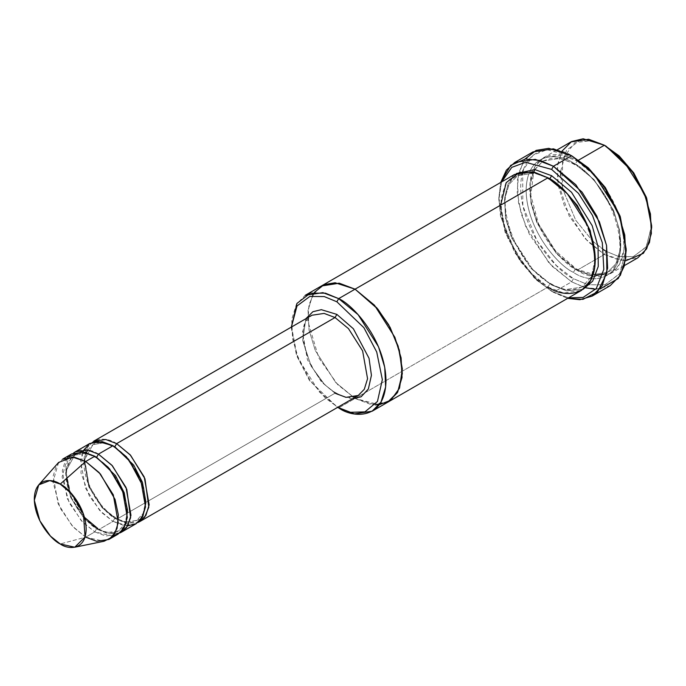 <?xml version="1.0" encoding="UTF-8"?>
<svg xmlns="http://www.w3.org/2000/svg" width="686" height="686" viewBox="0 0 686 686"><rect width="100%" height="100%" fill="white"/><g stroke="black" fill="none" stroke-linecap="round" stroke-linejoin="round"><path stroke-width="0.51" stroke-dasharray="3.43 2.57" d="M335.034 393.198L321.588 382.102L307.457 359.858L302.517 332.024L305.776 321.477L311.873 315.251L305.776 321.477L302.517 332.024L307.457 359.858L321.588 382.102L335.034 393.198L345.958 397.34L358.203 395.496L352.39 397.34C347.63 397.854 342.28 396.431 336.329 393.069L335.034 393.198L116.646 519.285L126.61 523.247L137.92 522.5L126.61 523.247L116.646 519.285L116.114 518.102L116.646 519.285L335.034 393.198L336.329 393.069L336.86 394.244L336.329 393.069C307.774 378.758 292.245 322.995 311.873 315.251M305.87 318.716L302.663 340.505L311.127 366.144L324.65 384.632L336.86 394.244L324.65 384.632L311.127 366.144L302.663 340.505L305.87 318.716M600.044 289.012L584.866 287.588L571.627 281.826L573.445 278.67L588.219 284.767L605.112 284.767L620.015 273.294L626.224 248.195M533.022 151.906L522.852 162.282L517.433 179.869L518.479 202.542L525.656 226.251L549.212 263.321L571.627 281.826L553.431 292.33L536.829 280.308L519.937 260.809L505.042 232.125L498.833 199.866L501.62 181.927L498.868 197.559L500.488 215.996L514.509 252.259L534.128 277.744L551.604 291.276L568.531 297.835L551.604 291.276L567.622 298.359L553.431 292.33L571.627 281.826L585.801 287.846M337.701 407.33L336.86 406.858L337.701 407.33M625.366 260.946L604.383 254.497L606.201 251.35L618.943 256.598L633.504 256.598L646.349 246.711L651.7 225.085M570.923 141.916L562.117 150.903L557.418 166.141L558.327 185.795L564.544 206.34L584.961 238.471L604.383 254.497L577.089 270.258L557.658 254.232L537.249 222.101L531.033 201.555L530.115 181.901L534.823 166.664L543.629 157.677L561.311 155.01L577.089 160.987C563.249 150.8 530.415 148.245 529.772 188.307C530.415 229.124 563.249 264.47 577.089 270.258L576.549 269.084L575.262 269.212L556.586 253.794L536.958 222.907L530.981 203.15L530.107 184.251L534.626 169.596L543.098 160.953L560.102 158.389L575.262 164.143L577.089 160.987L575.262 164.143L593.947 179.561L613.576 210.448L619.552 230.204L620.427 249.104L615.908 263.758L607.436 272.402L590.432 274.966L575.262 269.212L576.549 269.084L577.089 270.258C590.929 280.445 623.754 283.009 624.397 242.947C623.754 202.13 590.929 166.784 577.089 160.987L578.65 160.087L577.089 160.987L596.511 177.022L616.928 209.153L623.145 229.699L624.054 249.344L619.355 264.59L610.54 273.577L592.858 276.244L577.089 270.258L604.383 254.497L620.153 260.483L637.843 257.816M575.262 164.143L560.102 158.389L543.098 160.953L534.626 169.596L530.107 184.251L530.981 203.15L536.958 222.907L556.586 253.794L575.262 269.212L573.445 272.359C559.605 266.571 526.779 231.225 526.128 190.408C526.779 150.345 559.605 152.909 573.445 163.088L573.976 164.271L575.262 164.143L573.976 164.271L573.445 163.088C559.605 152.909 526.779 150.345 526.128 190.408C526.779 231.225 559.605 266.571 573.445 272.359C587.285 282.546 620.118 285.11 620.761 245.048C620.118 204.231 587.285 168.885 573.445 163.088C587.285 168.885 620.118 204.231 620.761 245.048C620.118 285.11 587.285 282.546 573.445 272.359L575.262 269.212L590.432 274.966L607.436 272.402L615.908 263.758L620.427 249.104L619.552 230.204L613.576 210.448L593.947 179.561L575.262 164.143M58.576 462.458L52.976 481.941L59.982 507.88L73.393 527.26L85.707 537.147L60.231 543.972L85.707 537.147L94.814 531.89L105.73 536.032L117.975 534.188M112.976 536.032L94.814 531.89L96.632 528.743L83.932 518.256L70.581 497.247L65.916 470.965L74.757 455.127L65.916 470.965L70.581 497.247L83.932 518.256L96.632 528.743L97.918 528.614L96.632 528.743L106.939 532.653L118.507 530.904L124.852 523.95L127.553 511.902L124.852 523.95L118.507 530.904L106.939 532.653L96.632 528.743L94.814 531.89L85.707 537.147L104.066 541.245M97.918 528.614L98.45 529.789L108.414 533.751L119.724 533.013L108.414 533.751L98.45 529.789L97.918 528.614C110.849 535.337 116.689 532.079 118.507 530.904C136.968 523.701 122.34 470.922 95.345 457.416L96.58 457.313M66.653 478.391L66.602 470.656L68.231 463.282L70.589 458.891L74.757 455.127L85.759 453.292L95.731 456.79L85.759 453.292L74.757 455.127C76.575 453.952 82.414 450.693 95.345 457.416L94.814 456.241L95.345 457.416L96.632 457.288M98.45 454.141C88.871 447.083 66.139 445.308 65.693 473.048C66.139 501.303 88.871 525.776 98.45 529.789L113.01 521.386L101.862 512.699L89.42 496.184L80.965 472.92L82.612 451.92M71.644 453.943L65.547 460.169L62.289 470.716L67.228 498.55L81.36 520.794L94.814 531.89L82.534 522.046L69.157 502.769L62.083 476.916L67.545 457.356M89.849 443.439L83.743 449.656L80.494 460.212L85.424 488.038L99.556 510.29L113.01 521.386L114.828 518.23L125.144 522.14L136.703 520.4L143.048 513.445L145.758 501.397L143.048 513.445L136.703 520.4L125.144 522.14L114.828 518.23L116.114 518.102L114.828 518.23L102.128 507.751L88.777 486.743L84.121 460.46L92.953 444.614L103.955 442.787L113.936 446.277L103.955 442.787L92.953 444.614L84.121 460.46L88.777 486.743L102.128 507.751L114.828 518.23L113.01 521.386L123.926 525.527L136.171 523.675M116.646 443.628C107.067 436.579 84.335 434.804 83.889 462.544C84.335 490.799 107.067 515.272 116.646 519.285L103.2 508.18L89.069 485.937L84.129 458.111L87.388 447.555L93.485 441.338M114.828 446.783L113.542 446.912L113.01 445.728L113.542 446.912L114.776 446.809M595.722 289.26L610.231 285.65M388.225 401.936L370.68 404.406L355.056 398.455L338.678 407.904L547.968 287.074L549.786 283.927L564.955 289.672L581.96 287.108L591.366 276.715L595.277 258.691L591.366 276.715L581.96 287.108L564.955 289.672L549.786 283.927L551.072 283.798L551.604 284.973L566.422 290.778L583.194 289.252L566.422 290.778L551.604 284.973L551.072 283.798L549.786 283.927L531.11 268.509L511.482 237.613L505.496 217.856L504.622 198.957L509.149 184.302L517.613 175.667L534.06 173.009L548.886 178.343L534.06 173.009L517.613 175.667L509.149 184.302L504.622 198.957L505.496 217.856L511.482 237.613L531.11 268.509L549.786 283.927L547.968 287.074L534.72 277.238L519.576 259.754L506.217 234.046L500.651 205.114M516.378 173.524L508.283 183.359L504.416 199.051L506.002 218.577L512.519 238.565L532.662 269.461L551.604 284.973L532.662 269.461L512.519 238.565L506.002 218.577L504.416 199.051L508.283 183.359L516.378 173.524M547.968 177.803L548.5 178.977L549.752 178.866L548.5 178.977L547.968 177.803M514.509 174.484L505.702 183.471L500.994 198.717L501.912 218.362L508.129 238.917L528.537 271.047L547.968 287.074L355.056 398.455L375.088 404.877L355.056 398.455L335.711 382.505L315.337 350.572L309.069 330.12L308.04 310.484L312.61 295.16L321.305 286.036L312.61 295.16L308.04 310.484L309.069 330.12L315.337 350.572L335.711 382.505L355.056 398.455L337.726 384.649L318.716 357.809L307.92 321.305L309 304.687L314.428 292.356M321.597 285.865L312.79 294.851L308.091 310.089L309 329.743L315.217 350.289L335.634 382.419L355.056 398.446L379.307 404.731L388.516 401.764M547.968 287.074L563.738 293.059L581.428 290.392M127.716 525.853L113.01 521.386L98.45 529.789L85.476 519.208L71.627 498.19L65.736 471.068L73.539 453.017M291.37 327.085L296.438 355.099L309.292 380.198L336.86 406.858L309.558 380.584L296.712 355.863L291.361 328.054M352.192 398.96L336.86 394.244L352.192 398.96M291.361 325.953L296.927 354.876L310.286 380.584L325.43 398.069L338.678 407.904L319.256 391.877L298.839 359.747L292.622 339.201L291.704 319.547L296.412 304.31L305.219 295.323M626.215 249.232L619.715 273.765L604.82 284.844L588.082 284.733L573.445 278.67C558.01 272.205 521.386 232.777 520.665 187.261C521.386 142.568 558.01 145.423 573.445 156.785L547.059 149.711L533.142 155.113L523.135 170.257M553.431 292.33L535.903 278.876L516.129 253.786L501.26 217.754L498.842 198.931L500.711 182.45L498.833 197.765L505.256 231.139L520.665 260.809L538.141 280.977L551.604 291.276M85.707 537.147L72.262 526.042L58.13 503.798L53.191 475.973L56.449 465.417L62.546 459.2M603.577 249.747L593.467 241.892L606.201 251.35L604.383 254.497L587.688 241.343L569.183 216.047L557.589 180.958L557.667 164.246L561.971 151.152M592.936 241.403L575.734 220.24L562.683 189.01L575.734 220.24L592.936 241.403M560.728 171.02L566.507 150.225L579.336 140.904L593.673 141.076L606.201 146.281L591.452 140.604L574.825 142.654L562.529 158.886L562.529 188.307L560.788 175.625M651.691 226.114L646.049 247.183L633.212 256.684L618.806 256.573L606.201 251.35M571.627 155.731L573.445 156.785M522.706 171.654L522.835 205.783L537.129 240.975L556.372 265.533L573.445 278.67L571.627 281.826L551.544 265.808L529.532 234.629L521.206 213.861L517.201 192.32L518.599 173.164L525.004 159.049M610.54 273.577L624.346 265.611M534.909 169.571L543.098 160.953L551.664 158.286C558.37 157.643 565.813 159.641 573.976 164.271C613.421 184.2 635.202 260.869 607.436 272.402L602.9 274.314M595.877 275.18L576.549 269.084L555.085 250.51L538.501 223.782L530.801 195.313L533.674 172.1M84.447 517.304L69.509 491.425M87.722 450.033L92.953 444.614C94.771 443.448 100.61 440.18 113.542 446.912C140.544 460.417 155.165 513.197 136.703 520.4C134.885 521.566 129.045 524.833 116.114 518.102L107.762 511.962L100.542 504.304L93.708 494.263L88.854 484.102L84.798 460.152L86.47 452.674M581.96 287.108L573.393 289.784C566.679 290.427 559.244 288.429 551.072 283.798C511.636 263.87 489.847 187.192 517.613 175.667L526.179 172.992C532.893 172.349 540.336 174.347 548.5 178.977C587.945 198.906 609.725 275.583 581.96 287.108M543.629 157.677L557.435 149.711M336.86 406.858L337.692 407.338M498.833 199.866L498.833 197.765"/><path stroke-width="1.03" d="M311.873 315.251L324.118 313.408L335.034 317.541L336.86 314.394L321.348 309.678L312.876 311.71L305.87 318.716L312.876 311.71L321.348 309.678L336.86 314.394L353.367 328.765L369.034 358.289L371.426 375.319L368.365 388.971L361.136 396.765L352.192 398.96L361.136 396.765L368.365 388.971L371.426 375.319L369.034 358.289L353.367 328.765L336.86 314.394L335.034 317.541L116.646 443.628L114.828 446.783L133.676 465.065L142.422 482.275L145.758 501.397L142.422 482.275L133.676 465.065L114.828 446.783L116.646 443.628L130.1 454.732L144.232 476.976L149.171 504.802L145.912 515.358L139.815 521.574L137.92 522.5L144.695 517.201L148.811 507.211L144.969 478.802L130.589 455.281L116.646 443.628L335.034 317.541L324.118 313.408L311.873 315.251L93.485 441.338L105.73 439.486L116.646 443.628M626.224 250.296L620.015 215.936L605.112 187.261L588.228 167.753L571.627 155.731L586.916 167.084L604.383 187.261L619.801 216.922L626.224 250.296L624.114 266.442L618.24 278.507L600.044 289.012M551.604 169.391L578.452 193.366L592.507 215.43L602.317 242.715L603.817 269.358L596.306 288.54L583.1 297.424L568.531 297.835L583.1 297.424L596.306 288.54L603.817 269.358L602.317 242.715L592.507 215.43L578.452 193.366L551.604 169.391L525.562 162.29L511.756 167.375L501.62 181.927L511.756 167.375L525.562 162.29L551.604 169.391L553.431 166.244L551.604 169.391M567.622 298.359L582.98 299.353L597.609 291.833L606.853 273.097L606.553 245.425L596.854 216.141L582.071 192.149L553.431 166.244L575.846 184.74L599.401 221.818L606.57 245.519L607.625 268.2L602.197 285.779L592.035 296.155L579.807 299.713L567.622 298.359M336.86 301.789L363.889 327.668L376.725 352.021L382.342 379.624L377.454 401.473L364.952 411.866L350.495 412.312L337.701 407.33L350.495 412.312L364.952 411.866L377.454 401.473L382.342 379.624L376.725 352.021L363.889 327.668L336.86 301.789L324.246 296.566L309.832 296.455L296.995 305.982L291.37 327.085L296.995 305.982L309.832 296.455L324.246 296.566L336.86 301.789L338.678 298.633L336.86 301.789M337.692 407.338L338.678 407.904C352.518 418.091 385.352 420.655 385.995 380.584C385.352 339.776 352.518 304.43 338.678 298.633L358.101 314.668L378.518 346.799L384.735 367.344L385.643 386.99L380.944 402.236L372.138 411.223L354.448 413.89L338.678 407.904M651.7 227.186L646.349 197.268L633.504 172.546L606.201 146.281L604.383 145.226L617.632 155.062L632.775 172.546L646.135 198.263L651.7 227.186L649.471 242.458L643.382 253.323L625.366 260.946M624.346 265.611L637.843 257.816L646.649 248.829L651.357 233.583L650.439 213.938L644.223 193.392L623.806 161.261L604.383 145.226L578.65 160.087L604.383 145.226L588.614 139.249L570.923 141.916L557.435 149.711M108.877 539.436L117.975 534.188L124.072 527.963L127.33 517.415L122.391 489.581L108.259 467.338L94.814 456.241L85.707 461.489L99.161 472.594L113.293 494.838L118.232 522.663L114.974 533.219L108.877 539.436L96.632 541.288L85.707 537.147M60.231 484.084L71.85 493.971L83.46 514.123L85.047 537.035L74.765 547.222L60.231 543.972C67.82 549.555 85.81 550.961 86.162 529C85.81 506.637 67.82 487.266 60.231 484.084C52.642 478.502 34.652 477.096 34.3 499.056C34.652 521.429 52.642 540.8 60.231 543.972L50.481 536.143L39.865 520.811L34.317 500.274L38.75 484.848L49.812 480.594L60.231 484.084L85.707 461.489L60.231 484.084M74.765 547.222L104.066 541.245L111.698 537.352L117.066 528.383L118.344 514.894L115.051 499.442L100.388 473.983L85.707 461.489L72.544 457.082L58.576 462.458L38.75 484.848M98.45 454.141L96.632 457.288L115.48 475.57L124.217 492.78L127.553 511.902L124.217 492.78L115.48 475.57L96.632 457.288L98.45 454.141L111.895 465.237L126.035 487.48L130.966 515.315L127.707 525.862L121.611 532.087L119.724 533.013L126.49 527.706L130.614 517.716L126.773 489.307L112.393 465.785L98.45 454.141L113.01 445.728L98.45 454.141L87.534 449.999L75.288 451.842L89.849 443.439L102.085 441.595L113.01 445.728L128.599 459.294L143.443 487.146L145.758 503.25L142.937 516.215L136.162 523.684L127.716 525.853M95.731 456.79L96.632 457.288L95.731 456.79M67.545 457.356L81.565 451.825L94.814 456.241L109.537 468.787L124.217 494.366L127.459 509.87L126.095 523.332L120.659 532.233L112.976 536.032M113.936 446.277L114.828 446.783L113.936 446.277M82.612 451.92L89.086 443.902L97.446 441.287L113.01 445.728L126.456 456.833L140.587 479.077L145.526 506.903L142.268 517.458L136.171 523.675L121.611 532.087M585.801 287.846L595.722 289.26M592.035 296.155L610.231 285.65L620.393 275.275L625.821 257.687L624.775 235.015L617.597 211.305L594.042 174.235L571.627 155.731L553.431 166.244L571.627 155.731L553.431 148.836L533.022 151.906L514.817 162.419L535.226 159.341L553.431 166.244L540.336 160.524L525.33 159.006L510.701 165.369L500.711 182.45L506.414 170.085L514.817 162.419M551.604 175.702L549.786 178.849L562.666 188.436L577.372 205.534L590.226 230.668L595.277 258.691L590.226 230.668L577.372 205.534L562.666 188.436L549.786 178.849L551.604 175.702L534.891 169.571L516.378 173.524L534.891 169.571L551.604 175.702L571.524 192.277L592.19 225.677L598.063 246.763L598.252 266.468L592.687 281.166L583.194 289.252L592.687 281.166L598.252 266.468L598.063 246.763L592.19 225.677L571.524 192.277L551.604 175.702M548.886 178.343L549.786 178.849L548.886 178.343M500.651 205.114L506.217 182.622L519.576 172.332L534.72 172.332L547.968 177.803L338.678 298.633L355.056 289.175L374.479 305.21L394.896 337.341L401.113 357.886L402.03 377.54L397.323 392.778L388.516 401.764L397.323 392.778L402.022 377.532L401.113 357.886L394.896 337.341L374.479 305.21L355.056 289.175L547.968 177.803L532.199 171.817L514.509 174.484L321.597 285.865L339.287 283.198L355.056 289.175L339.133 283.172L321.305 286.036L339.287 283.198L355.056 289.175L376.828 307.877L388.636 324.71L398.146 346.13L402.33 368.905L399.535 388.13L390.883 400.187L379.307 404.731L375.088 404.877L387.487 402.322L397.717 392.075L402.322 373.604L399.346 350.169L390.085 327.308L377.883 309.137L355.056 289.175L335.111 282.752L324.075 284.63L314.428 292.356M372.138 411.223L388.225 401.936M388.516 401.764L581.428 290.392L590.234 281.406L594.933 266.159L594.025 246.506L587.808 225.96L567.391 193.829L547.968 177.803C561.808 183.591 594.642 218.945 595.285 259.754C594.642 299.825 561.808 297.261 547.968 287.074M139.815 521.574L358.203 395.496L364.3 389.271L367.559 378.715L362.62 350.889L348.488 328.645L335.034 317.541L348.488 328.645L362.62 350.889L367.559 378.715L364.3 389.271L358.203 395.496L345.958 397.34L335.034 393.198M73.539 453.017L75.288 451.842M321.597 285.865L305.219 295.323L322.909 292.656L338.678 298.633L325.43 293.171L310.286 293.171L296.927 303.452L291.361 327.093M525.004 159.049L536.135 150.38L548.783 148.33L571.627 155.731L588.365 167.881L605.404 187.672L620.307 216.759L626.215 249.232M62.546 459.2L74.791 457.356L85.707 461.489L94.814 456.241L83.889 452.1L71.644 453.943L62.546 459.2M606.201 251.35L603.577 249.747M593.467 241.892L592.936 241.403L593.467 241.892M562.683 189.01L562.529 188.307L562.683 189.01M560.788 175.625L560.728 171.02M561.971 151.152L571.567 141.556L583.151 138.778L604.383 145.226L619.081 155.859L633.787 172.966L646.641 198.091L651.691 226.114M523.135 170.257L522.706 171.654M606.201 146.281L604.383 145.226M602.9 274.314L595.877 275.18M533.674 172.1L534.909 169.571M97.918 528.614L84.447 517.304M69.509 491.425L66.653 478.391M86.47 452.674L87.722 450.033"/></g></svg>
